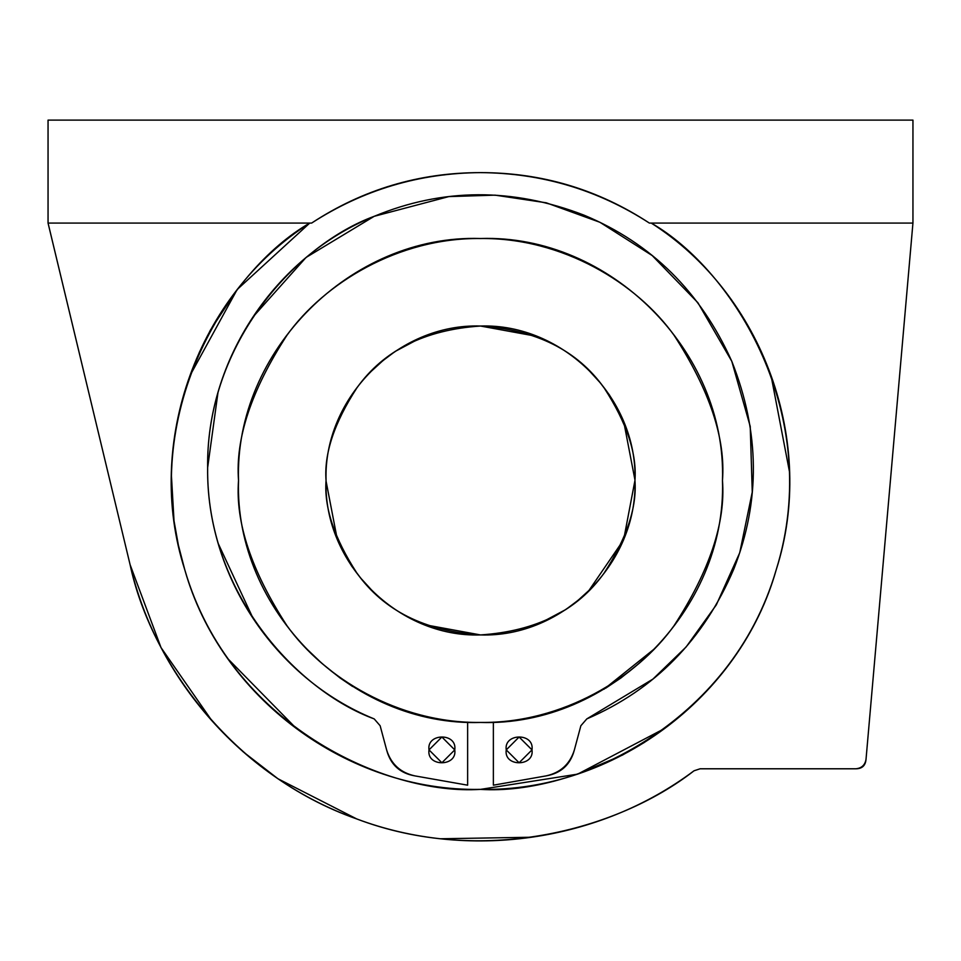 <?xml version="1.0" encoding="UTF-8"?>
<svg xmlns="http://www.w3.org/2000/svg" width="961" height="961" viewBox="0 0 961 961"><rect width="100%" height="100%" fill="white"/><g stroke="black" fill="none" stroke-linecap="round" stroke-linejoin="round"><path stroke-width="1.44" d="M480.5 172.62C419.308 173.028 363.018 189.846 311.628 223.072C362.886 189.437 419.188 172.62 480.5 172.62C541.812 172.62 598.114 189.437 649.372 223.072L912.95 223.072L912.95 120.113L912.95 223.072L649.372 223.072C597.982 189.846 541.692 173.028 480.5 172.62M48.05 120.113L912.95 120.113L48.05 120.113L48.05 223.072L48.05 120.113M48.05 223.072L311.628 223.072L48.05 223.072L130.083 564.636L48.062 223.072M664.712 728.438L577.669 774.134L480.5 789.377C386.31 795.564 230.003 725.062 184.752 569.657C136.558 415.128 227.841 269.981 309.754 223.072L237.235 289.465L210.423 330.091L199.383 352.267L189.93 375.691L237.211 289.477L309.754 223.072C197.666 294.45 143.982 443.093 184.752 569.657C220.694 697.542 347.606 791.912 480.5 789.377C613.358 791.852 740.258 697.65 776.248 569.657C816.982 443.213 763.394 294.426 651.246 223.072C733.159 269.981 824.442 415.128 776.248 569.657C730.997 725.062 574.69 795.564 480.5 789.377L577.633 774.134L622.428 755.094L643.882 742.721L664.075 728.906M171.274 473.052L174.013 520.814L178.386 545.211L184.752 569.657M296.288 728.438L227.373 658.237M700.125 768.788L694.034 770.782L700.125 768.788L855.758 768.788C862.053 768.788 865.465 765.653 866.017 759.382L912.938 223.072L866.017 759.382C864.984 765.124 861.573 768.259 855.758 768.788L700.125 768.788L693.974 770.818M531.457 837.235L440.294 838.773M356.771 818.952L277.957 778.758L243.169 751.802L226.94 736.606L211.949 720.798L161.028 647.606L130.095 564.684M694.034 770.782C616.145 831.493 480.019 865.765 356.771 818.952C232.394 775.251 150.457 661.264 130.083 564.636C156.811 680.34 244.827 779.155 356.771 818.952C467.899 860.696 599.003 842.028 694.034 770.782M771.07 375.691L789.726 473.052M380.136 725.735L374.201 718.912L380.136 725.735L386.67 750.085C390.574 764.656 399.956 773.257 414.816 775.875L467.635 785.185L467.635 722.107L467.635 785.185L414.816 775.875C400.473 772.68 391.091 764.091 386.67 750.085L380.136 725.735L374.201 718.912C297.79 690.911 206.062 593.345 207.648 467.611C206.062 341.888 297.79 244.31 374.201 216.309C274.846 256.659 206.074 360.315 207.648 467.611C206.062 574.798 274.798 678.598 374.201 718.912L374.141 718.888M546.184 775.875L493.365 785.185L493.365 722.107L493.365 785.185L546.184 775.875C561.044 773.257 570.426 764.656 574.33 750.085C569.909 764.091 560.527 772.68 546.184 775.875M580.864 725.735L574.33 750.085L580.864 725.735L586.799 718.912C654.765 689.602 703.776 639.63 733.82 568.996C760.535 501.282 759.863 432.054 731.802 361.312C700.629 291.964 651.426 243.265 584.192 215.228C512.621 187.587 442.637 187.948 374.201 216.309L448.823 196.597L495.071 195.143L546.244 202.795L599.94 222.291L652.219 255.566L697.902 302.727L731.802 361.312L750.229 426.444L752.259 492.08L739.73 552.767L716.317 604.877L686.166 646.921L652.903 679.103L586.799 718.912M605.646 688.208L621.01 677.913L639.017 663.45L653.54 649.624M253.067 618.355L218.039 543.133M207.648 467.611L218.039 392.1M253.067 316.866L306.042 257.476L374.201 216.309M506.243 749.892L519.108 762.758L531.986 749.892C534.664 766.866 503.564 767.226 506.243 749.892C503.564 732.907 534.664 732.546 531.986 749.892L519.108 737.015L506.243 749.892L519.108 762.758M531.986 749.844L519.108 737.015M429.014 749.892L441.892 762.758L454.757 749.892C457.436 766.866 426.336 767.226 429.014 749.892C426.336 732.907 457.436 732.546 454.757 749.892L441.892 737.015L429.014 749.892L441.892 762.758M454.757 749.88L441.892 737.015M603.964 689.241L653.828 649.324M352.579 686.466L339.99 677.913L321.983 663.45L307.184 649.336M238.532 480.5L238.532 480.488C234.244 609.767 351.125 726.768 480.5 722.444C609.742 726.78 726.828 609.815 722.468 480.488L722.468 480.512C726.756 351.197 609.875 234.196 480.5 238.52C351.258 234.184 234.172 351.149 238.532 480.488C235.301 438.42 251.434 390.034 286.931 335.305C324.061 283.339 398.359 237.559 480.5 238.52C562.641 237.559 636.939 283.339 674.069 335.305C709.566 390.034 725.699 438.42 722.468 480.488C725.699 522.544 709.566 570.93 674.069 625.659C636.939 677.625 562.641 723.405 480.5 722.444C398.359 723.405 324.061 677.625 286.931 625.659C251.434 570.93 235.301 522.544 238.532 480.488M634.945 480.488C637.672 562.99 563.098 637.684 480.5 634.933C398.022 637.696 323.256 563.05 326.055 480.488C323.328 397.974 397.902 323.28 480.5 326.031C562.978 323.268 637.744 397.914 634.945 480.488C637.011 453.64 626.716 422.744 604.061 387.812C577.237 350.333 536.046 329.743 480.5 326.031C424.954 329.743 383.763 350.333 356.939 387.812C334.284 422.744 323.989 453.64 326.055 480.488C323.989 507.324 334.284 538.22 356.939 573.152C383.763 610.631 424.954 631.221 480.5 634.933C536.046 631.221 577.237 610.631 604.061 573.152C626.716 538.22 637.011 507.324 634.945 480.488L623.641 539.794L588.997 590.402L578.102 600.301L565.897 609.49L537.836 624.41M634.945 479.923L623.641 421.206L609.502 395.079L600.313 382.886L589.706 371.27M537.836 336.554L480.5 326.031M423.164 336.554L395.103 351.474L382.898 360.663L371.294 371.27M326.055 481.041L337.359 539.758L351.498 565.885L360.687 578.078L371.294 589.694M423.164 624.41L480.5 634.933"/></g></svg>
